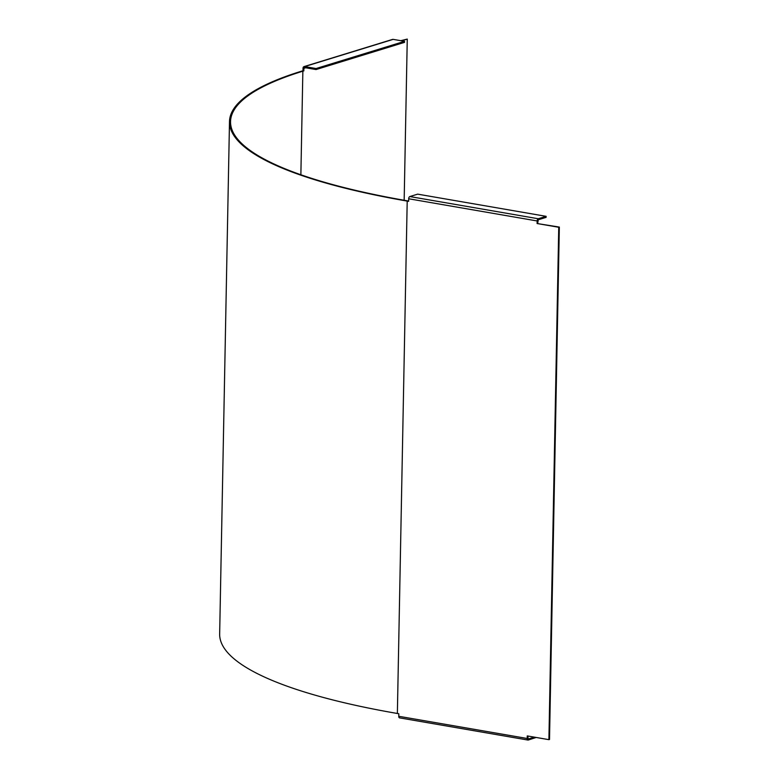 <?xml version="1.0" encoding="UTF-8"?>
<svg xmlns="http://www.w3.org/2000/svg" width="779" height="779" viewBox="0 0 779 779"><rect width="100%" height="100%" fill="white"/><g stroke="black" fill="none" stroke-linecap="round" stroke-linejoin="round"><path stroke-width="1.17" d="M404.554 41.336L316.06 68.533L316.04 69.555L404.535 42.358L404.554 41.336L393.152 39.369A1.928 1.548 -107.1 0 0 392.548 39.408L304.053 66.605A1.928 1.548 72.9 0 0 303.031 68.172L302.982 70.733L301.989 71.035A410.806 92.107 -178.9 0 0 229.493 121.582A410.806 92.107 -178.9 0 0 407.203 201.089L408.644 201.333L408.693 198.772A1.928 1.061 99.8 0 1 409.822 196.561L417.68 194.146L546.128 216.338L538.279 218.753A1.928 1.061 -80.2 0 0 537.15 220.963L537.091 223.524L558.747 227.264L548.903 739.661L527.256 735.921L527.208 738.482A1.928 1.061 -80.2 0 0 527.977 740.05A1.928 1.061 -80.2 0 0 528.269 740.031L536.127 737.46M527.85 736.028L528.152 739.018L534.336 737.148M229.493 121.582L219.659 633.979A410.806 92.107 1.1 0 0 397.368 713.486L398.809 713.73L398.76 716.291A1.928 1.061 99.8 0 0 399.52 717.858A1.928 1.061 99.8 0 0 399.812 717.839M400.766 40.683L407.261 39.096L404.165 200.271M408.654 201.05L407.797 200.904A409.754 91.873 1.1 0 1 230.545 121.602A409.754 91.873 1.1 0 1 302.856 71.191L303.849 70.879L302.982 70.733M304.053 66.605A1.928 1.548 72.9 0 1 304.657 66.566L316.06 68.533M316.04 69.555L304.638 67.588A0.876 0.701 -107.1 0 0 303.898 68.318L303.849 70.879M401.623 40.829L407.261 39.096M558.747 227.264L559.341 227.078L549.507 739.485L548.903 739.661M559.341 227.078L537.091 223.524M546.128 216.338L546.108 217.36L538.26 219.775L537.695 223.339M398.76 716.291L527.208 738.482M407.203 201.089L397.368 713.486M537.15 220.963L408.693 198.772M393.152 39.369L304.657 66.566M305.689 67.773L303.898 68.318M302.856 71.191L300.869 174.759M409.822 196.561L538.279 218.753M527.977 740.05L399.52 717.858"/></g></svg>
